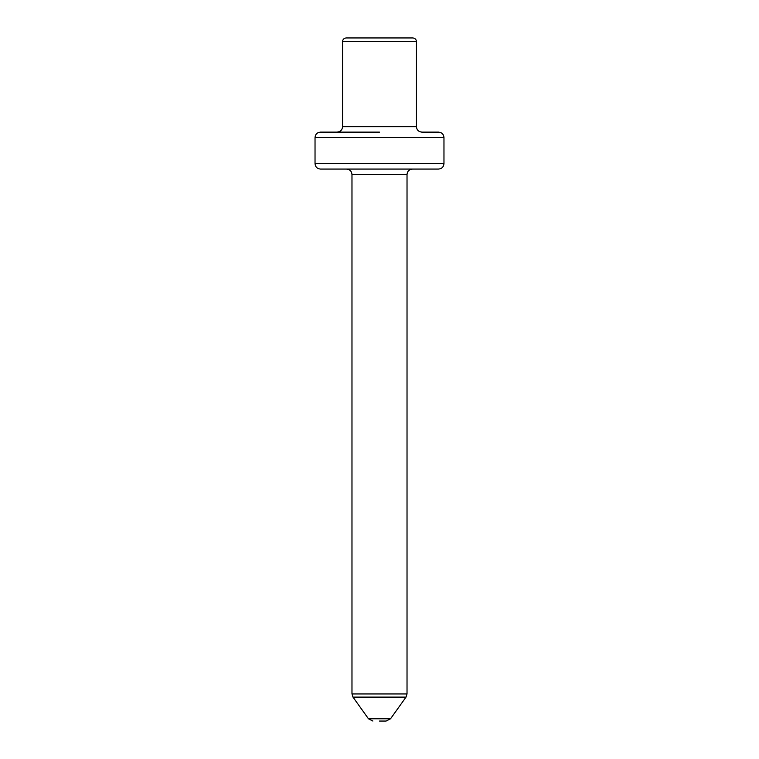 <?xml version="1.0" encoding="UTF-8"?>
<svg xmlns="http://www.w3.org/2000/svg" width="759" height="759" viewBox="0 0 759 759"><rect width="100%" height="100%" fill="white"/><g stroke="black" fill="none" stroke-linecap="round" stroke-linejoin="round"><path stroke-width="1.14" d="M379.5 721.05L386.122 721.05L379.5 721.05M438.541 169.067L320.459 169.067C317.129 168.716 315.317 166.904 315.032 163.631L443.968 163.631C443.683 166.904 441.871 168.716 438.541 169.067M342.556 41.574C342.755 39.392 343.96 38.187 346.18 37.95L412.82 37.95C415.04 38.187 416.245 39.392 416.444 41.574L342.556 41.574L342.556 126.687L416.444 126.687C416.738 129.96 418.551 131.772 421.881 132.123L438.541 132.123C441.871 132.474 443.683 134.286 443.968 137.55L315.032 137.55L315.032 163.631M315.032 137.55C315.317 134.286 317.129 132.474 320.459 132.123L379.5 132.123M406.018 697.113L352.982 697.113L351.977 693.954L407.023 693.954L406.018 697.113L390.543 718.773L386.122 721.05M407.023 693.954L407.023 174.494L351.977 174.494C351.683 171.23 349.871 169.418 346.54 169.067M352.982 697.113L368.457 718.773L390.543 718.773M342.556 126.687C342.262 129.96 340.449 131.772 337.119 132.123M416.444 41.574L416.444 126.687M443.968 137.55L443.968 163.631M351.977 174.494L351.977 693.954M368.457 718.773L372.878 721.05M407.023 174.494C407.317 171.23 409.129 169.418 412.46 169.067"/></g></svg>
